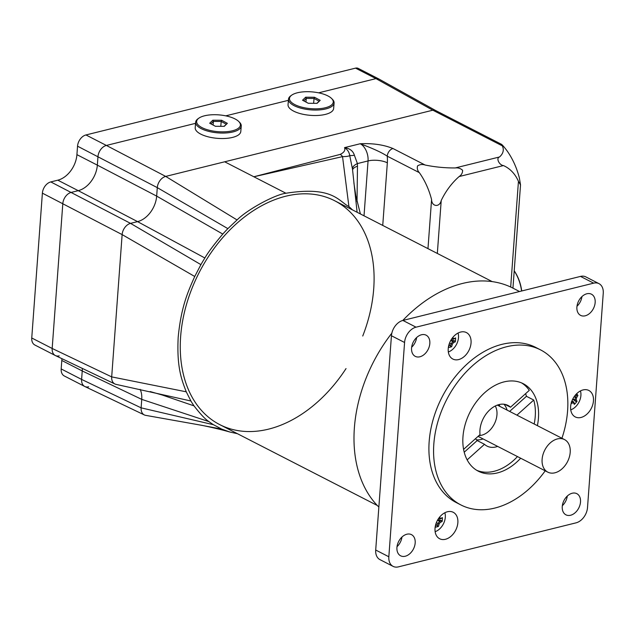 <?xml version="1.0" encoding="UTF-8"?>
<svg xmlns="http://www.w3.org/2000/svg" width="635" height="635" viewBox="0 0 635 635"><rect width="100%" height="100%" fill="white"/><g stroke="black" fill="none" stroke-linecap="round" stroke-linejoin="round"><path stroke-width="0.95" d="M504.984 404.376L510.516 407.218L529.288 390.35A49.189 34.29 -62.8 0 0 521.533 382.881M507.079 410.099A22.876 15.946 117.2 0 0 503.952 404.217M509.635 411.409L526.447 396.303L533.749 400.042L516.93 415.155M525.597 393.668A49.189 34.29 -62.8 0 1 526.447 396.303M475.536 438.642A22.876 15.946 117.2 0 0 477.195 440.555L484.489 444.302L467.154 459.875M464.225 452.207L477.195 440.555M463.598 449.374L480.028 434.602A22.876 15.946 -62.8 0 1 488.545 411.075A22.876 15.946 -62.8 0 1 507.952 405.408A22.876 15.946 -62.8 0 1 510.516 407.218M517.461 456.573A49.189 34.29 -62.8 0 1 513.477 460.502A49.189 34.29 -62.8 0 1 476.679 470.281M533.749 400.042A49.189 34.29 -62.8 0 1 534.178 424.013M497.657 446.405A22.876 15.946 -62.8 0 1 487.053 446.111A22.876 15.946 -62.8 0 1 484.489 444.302M499.785 406.352A22.876 15.946 117.2 0 0 499.166 404.558M476.464 439.809A22.876 15.946 117.2 0 0 483.068 438.92M346.035 368.578A125.825 87.717 -62.8 0 1 268.629 429.125A125.825 87.717 -62.8 0 1 219.726 424.609A125.825 87.717 -62.8 0 1 199.144 272.613A125.825 87.717 -62.8 0 1 334.637 200.731A125.825 87.717 -62.8 0 1 362.744 336.018M570.198 452.382A18.304 12.756 -62.8 0 1 561.951 468.924A18.304 12.756 -62.8 0 1 547.799 472.146A18.304 12.756 -62.8 0 1 544.806 450.04A18.304 12.756 -62.8 0 1 564.515 439.579A18.304 12.756 -62.8 0 1 570.198 452.382M571.024 403.916A22.344 15.121 -36.2 0 0 571.944 403.098L571.262 401.995M571.944 403.098A22.082 6.874 8.6 0 0 573.508 402.892L573.413 401.709A21.28 6.628 -171.4 0 1 571.556 401.963M571.929 400.947L573.413 401.709A21.471 5.08 -139.1 0 1 574.246 403.177L574.334 404.392A21.86 20.431 -9.4 0 0 577.04 401.272L575.747 401.439A21.471 5.08 40.9 0 0 574.921 399.971L576.207 399.772A22.082 14.256 -97.5 0 0 576.501 397.827L575.326 397.288A21.28 13.748 82.5 0 1 574.921 399.963L572.849 398.907M573.508 402.892A22.344 5.286 40.9 0 1 574.334 404.392M577.04 401.272A22.344 5.286 -139.1 0 0 576.207 399.772M574.175 396.684L575.326 397.288A21.471 14.526 143.8 0 0 576.723 395.002L577.913 395.486A21.86 12.097 -163.8 0 0 576.675 393.684M576.501 397.827A22.344 15.121 -36.2 0 0 577.913 395.486M572.722 399.161L575.747 401.439M576.723 395.002L575.342 395.129M580.453 390.922A13.089 9.12 -62.8 0 1 576.556 405.725A13.089 9.12 -62.8 0 1 570.738 409.837M437.864 523.502A21.471 13.152 76.1 0 1 437.269 525.915L438.46 526.407A22.344 13.684 -103.9 0 0 439.087 523.946L436.348 522.724M439.087 523.946A22.082 15.375 -43.6 0 0 440.309 522.311L439.555 521.256A21.28 14.827 136.4 0 1 437.872 523.494M437.531 520.208L439.555 521.256A21.471 7.993 -175.8 0 0 441.317 520.502L442.095 521.541A21.86 19.217 -133.5 0 0 442.389 517.612L441.484 518.311A21.471 7.993 4.2 0 1 439.714 519.057L440.595 518.382A22.082 3.746 -143.2 0 0 439.571 517.311L439.436 517.334M440.309 522.311A22.344 8.319 4.2 0 0 442.095 521.541M441.317 520.502L437.769 519.787M442.389 517.612A22.344 8.319 -175.8 0 1 440.595 518.382M438.848 518.12A21.28 3.612 36.8 0 1 439.714 519.049M438.594 518.477L439.714 519.057M435.705 524.621A22.082 3.746 36.8 0 1 435.824 524.748L436.047 523.946A21.28 3.612 -143.2 0 0 435.943 523.835M435.459 526.359A21.471 13.152 -103.9 0 0 435.507 526.209A21.471 13.152 -103.9 0 0 436.047 523.954L436.047 523.946M435.824 524.748A22.344 13.684 76.1 0 1 435.3 526.883A22.344 13.684 76.1 0 1 435.205 527.209A21.86 14.668 30.6 0 0 438.46 526.407M444.849 512.747A13.089 9.12 -62.8 0 1 445.302 517.295A13.089 9.12 -62.8 0 1 435.142 531.67M436.015 524.105L437.269 525.915M451.056 343.797A21.471 13.152 76.1 0 1 450.469 346.21L451.66 346.702A22.344 13.684 -103.9 0 0 452.279 344.241L449.54 343.019M452.279 344.241A22.082 15.375 -43.6 0 0 453.501 342.606L452.747 341.551A21.28 14.827 136.4 0 1 451.072 343.797M450.723 340.503L452.747 341.551A21.471 7.993 -175.8 0 0 454.517 340.797L455.295 341.836A21.86 19.217 -133.5 0 0 455.581 337.907L454.676 338.614A21.471 7.993 4.2 0 1 452.914 339.352L453.795 338.677A22.082 3.746 -143.2 0 0 452.771 337.606L452.636 337.63M453.501 342.606A22.344 8.319 4.2 0 0 455.295 341.836M454.517 340.797L450.961 340.082M455.581 337.907A22.344 8.319 -175.8 0 1 453.795 338.677M452.041 338.415A21.28 3.612 36.8 0 1 452.914 339.344M451.795 338.772L452.914 339.352M448.905 344.916A22.082 3.746 36.8 0 1 449.024 345.051L449.247 344.249A21.28 3.612 -143.2 0 0 449.143 344.13M448.651 346.654A21.471 13.152 -103.9 0 0 448.699 346.504A21.471 13.152 -103.9 0 0 449.247 344.249L449.247 344.249M449.024 345.051A22.344 13.684 76.1 0 1 448.5 347.178A22.344 13.684 76.1 0 1 448.397 347.504A21.86 14.668 30.6 0 0 451.66 346.702M458.049 333.05A13.089 9.12 -62.8 0 1 458.502 337.59A13.089 9.12 -62.8 0 1 448.334 351.965M449.215 344.4L450.469 346.21M447.453 511.754A14.867 10.366 -62.8 0 1 453.231 512.286A14.867 10.366 -62.8 0 1 457.16 526.51A14.867 10.366 -62.8 0 1 445.437 539.282A14.867 10.366 -62.8 0 1 439.65 538.75A14.867 10.366 -62.8 0 1 435.729 524.526A14.867 10.366 -62.8 0 1 447.453 511.754M460.653 332.049A14.867 10.366 -62.8 0 1 466.431 332.581A14.867 10.366 -62.8 0 1 470.352 346.805A14.867 10.366 -62.8 0 1 458.629 359.577A14.867 10.366 -62.8 0 1 452.85 359.045A14.867 10.366 -62.8 0 1 448.929 344.821A14.867 10.366 -62.8 0 1 460.653 332.049M583.057 389.93A14.867 10.366 -62.8 0 1 588.836 390.462A14.867 10.366 -62.8 0 1 592.757 404.678A14.867 10.366 -62.8 0 1 581.033 417.457A14.867 10.366 -62.8 0 1 575.254 416.917A14.867 10.366 -62.8 0 1 571.333 402.701A14.867 10.366 -62.8 0 1 583.057 389.93M520.668 458.224A49.189 34.29 -62.8 0 1 497.372 472.932A49.189 34.29 -62.8 0 1 478.25 471.162A49.189 34.29 -62.8 0 1 470.202 411.75A49.189 34.29 -62.8 0 1 523.169 383.651A49.189 34.29 -62.8 0 1 537.385 425.656M495.292 405.987A18.304 12.756 -62.8 0 1 493.887 424.799A18.304 12.756 -62.8 0 1 478.965 435.562M519.541 291.528L512.858 288.092A129.484 90.273 117.2 0 0 462.534 283.448A129.484 90.273 117.2 0 0 402.78 320.469M391.835 333.177A129.484 90.273 117.2 0 0 378.857 507.063M598.988 283.647L585.859 276.908A13.724 9.573 117.2 0 0 580.517 276.408L402.9 320.437A13.724 9.573 117.2 0 0 391.438 335.748L375.706 550.029A13.724 9.573 117.2 0 0 379.968 559.633L393.097 566.372A13.724 9.573 -62.8 0 1 388.834 556.768L404.574 342.487A13.724 9.573 -62.8 0 1 416.036 327.176L593.654 283.154A13.724 9.573 -62.8 0 1 598.988 283.647A13.724 9.573 -62.8 0 1 603.25 293.243L587.518 507.524A13.724 9.573 -62.8 0 1 576.048 522.843L398.431 566.864A13.724 9.573 -62.8 0 1 393.097 566.372M411.655 347.226A11.898 8.295 117.2 0 0 416.616 337.574M397.01 546.687A11.898 8.295 117.2 0 0 401.963 537.027M562.34 505.706A11.898 8.295 117.2 0 0 567.293 496.046M576.985 306.245A11.898 8.295 117.2 0 0 581.946 296.593M545.211 470.813A87.162 60.77 -62.8 0 1 494.784 508.079A87.162 60.77 -62.8 0 1 460.907 504.944A87.162 60.77 -62.8 0 1 446.651 399.653A87.162 60.77 -62.8 0 1 540.512 349.861A87.162 60.77 -62.8 0 1 561.927 438.253M460.907 504.944L456.24 502.547A87.162 60.77 -62.8 0 1 441.984 397.256A87.162 60.77 -62.8 0 1 535.845 347.464L540.512 349.861M419.894 356.783A11.898 8.295 -62.8 0 1 415.266 356.354A11.898 8.295 -62.8 0 1 413.322 341.979A11.898 8.295 -62.8 0 1 426.133 335.185A11.898 8.295 -62.8 0 1 429.268 346.559A11.898 8.295 -62.8 0 1 419.894 356.783M585.224 315.801A11.898 8.295 -62.8 0 1 580.596 315.373A11.898 8.295 -62.8 0 1 578.652 300.998A11.898 8.295 -62.8 0 1 591.463 294.203A11.898 8.295 -62.8 0 1 594.606 305.578A11.898 8.295 -62.8 0 1 585.224 315.801M570.579 515.255A11.898 8.295 -62.8 0 1 565.952 514.834A11.898 8.295 -62.8 0 1 564.007 500.459A11.898 8.295 -62.8 0 1 576.818 493.665A11.898 8.295 -62.8 0 1 579.953 505.039A11.898 8.295 -62.8 0 1 570.579 515.255M405.241 556.236A11.898 8.295 -62.8 0 1 400.622 555.808A11.898 8.295 -62.8 0 1 398.677 541.441A11.898 8.295 -62.8 0 1 411.488 534.646A11.898 8.295 -62.8 0 1 414.623 546.021A11.898 8.295 -62.8 0 1 405.241 556.236M435.554 110.474L378.722 78.915L375.96 78.621A6.866 4.786 -62.8 0 1 378.627 78.867M88.646 386.826A10.065 7.017 -62.8 0 1 84.733 386.461A10.065 7.017 -62.8 0 1 81.613 379.42L82.232 370.951L81.613 379.42A10.065 7.017 117.2 0 0 84.86 386.524L144.367 414.949A10.065 7.017 117.2 0 0 145.653 415.361A10.065 7.017 117.2 0 0 145.979 415.409M352.361 209.828A129.024 89.956 117.2 0 0 348.925 206.605C338.336 200.866 332.454 185.912 285.948 193.246C275.431 194.469 248.055 208.963 237.061 219.94L227.87 228.632A129.024 89.956 117.2 0 0 222.782 234.077C213.741 244.84 207.772 252.817 204.875 258A129.024 89.956 117.2 0 0 200.914 264.636L194.731 276.487C188.222 291.227 181.213 306.102 178.197 337.201C176.641 367.244 181.586 379.611 186.261 391.819L190.905 400.987A129.024 89.956 117.2 0 0 194.016 405.868C200.469 414.218 205.47 419.473 209.01 421.64A129.024 89.956 117.2 0 0 213.471 424.72L141.121 407.845L81.613 379.42L61.182 368.935L61.801 360.466L82.232 370.951A22.876 15.946 117.2 0 0 82.288 368.403A22.876 15.946 117.2 0 1 82.232 370.951L141.74 399.375L141.121 407.845A10.065 7.017 117.2 0 0 144.367 414.949M59.214 355.87A10.065 7.017 -62.8 0 1 55.301 355.505A10.065 7.017 -62.8 0 1 52.173 348.464L62.809 203.637L52.173 348.464A10.065 7.017 117.2 0 0 55.428 355.568L114.935 383.992A10.065 7.017 117.2 0 0 116.11 384.381L190.905 400.987M204.875 258L137.565 221.631L78.24 190.667L71.223 192.405A10.065 7.017 117.2 0 0 62.809 203.637A10.065 7.017 -62.8 0 1 71.223 192.405L78.24 190.667A22.876 15.946 117.2 0 0 97.346 165.14L97.965 156.67A10.065 7.017 -62.8 0 1 106.378 145.439A10.065 7.017 117.2 0 0 97.965 156.67L97.346 165.14L156.67 196.112A22.876 15.946 -62.8 0 1 137.565 221.631L130.54 223.369A10.065 7.017 117.2 0 0 122.134 234.601L111.689 376.888A10.065 7.017 117.2 0 0 114.935 383.992M200.914 264.636L130.54 223.369L50.792 181.92L57.809 180.181L78.24 190.667A22.876 15.946 117.2 0 0 97.346 165.14L76.922 154.654L77.541 146.185A10.065 7.017 117.2 0 1 85.947 134.953L106.378 145.439L195.564 123.333L106.378 145.439L165.695 176.411A10.065 7.017 117.2 0 0 157.289 187.635L156.67 196.112L222.782 234.077M225.774 115.848L288.409 100.322L225.774 115.848M318.619 92.829L375.96 78.621L318.619 92.829M237.061 219.94L165.695 176.411L432.824 110.196L435.602 110.506M85.947 134.953L355.536 68.135L375.96 78.621L432.824 110.196L502.309 145.859L501.698 144.423L435.507 110.45M437.332 253.444L441.222 200.493A54.904 38.275 -62.8 0 1 459.145 176.546L503.436 165.568C499.094 165.1 495.848 157.964 499.531 156.964A54.904 20.447 -175.8 0 0 502.309 145.859C499.808 142.137 503.793 146.328 507.103 150.908A54.904 33.631 -103.9 0 1 519.335 177.8L520.525 184.896L518.446 181.348L510.683 287.028M377.309 505.492L219.726 424.609A125.825 87.717 -62.8 0 1 199.144 272.613A125.825 87.717 -62.8 0 1 334.637 200.731L492.228 281.623M503.436 165.568A54.904 38.275 -62.8 0 1 518.446 181.348M499.531 156.964L455.231 167.95C458.121 167.6 460.573 168.386 462.613 170.299C462.629 172.903 461.47 174.982 459.145 176.546M455.231 167.95A54.904 20.447 -175.8 0 1 425.077 165.005L392.978 148.526C383.707 144.756 372.785 143.161 360.235 143.74C373.015 148.495 382.016 152.638 387.247 156.178A6.866 4.786 -62.8 0 1 392.978 148.526M382.738 225.417L387.342 162.822A27.456 16.82 -103.9 0 0 387.247 156.178L419.346 172.656C417.505 170.688 416.901 168.434 417.544 165.902C419.918 164.417 422.426 164.116 425.077 165.005M419.346 172.656A54.904 33.631 76.1 0 1 431.578 199.549L427.974 248.634M441.222 200.493C439.714 207.605 431.713 206.819 431.578 199.549M387.342 162.822A13.724 5.112 4.2 0 0 368.054 160.933A13.724 8.406 76.1 0 0 360.235 143.74L344.551 147.622C345.535 150.281 344.067 152.543 340.162 154.408L253.849 176.768L342.535 156.623C346.639 156.599 349.028 156.218 349.71 155.488A13.724 2.445 163.4 0 0 354.386 155.257C353.108 150.987 349.837 148.439 344.551 147.622C347.496 149.55 349.21 152.178 349.71 155.488L352.481 169.029M340.162 154.408A6.866 4.342 75.1 0 1 342.535 156.623L348.925 206.605M352.473 168.966A13.724 6.445 176 0 1 357.418 163.576L354.386 155.257M357.021 201.533L357.481 166.195A13.724 5.659 1 0 0 352.568 169.966M140.152 389.334A22.876 15.946 -62.8 0 1 141.74 399.375L209.01 421.64M213.471 424.72L221.702 429.093L229.973 432.054L237.442 433.697M61.182 368.935A10.065 7.017 117.2 0 0 64.31 375.976L84.733 386.461M61.873 358.648A22.876 15.946 -62.8 0 1 61.801 360.466M186.261 391.819L111.689 376.888L52.173 348.464L31.75 337.979A10.065 7.017 117.2 0 0 34.877 345.019L55.301 355.505M31.75 337.979L42.386 193.151L122.134 234.601L194.731 276.487M50.792 181.92A10.065 7.017 117.2 0 0 42.386 193.151M76.922 154.654A22.876 15.946 -62.8 0 1 57.809 180.181M378.579 78.843L358.203 68.382A6.866 4.786 117.2 0 0 355.536 68.135M521.573 291.02A30.885 18.915 -103.9 0 0 514.207 270.907M514.215 270.804A29.972 18.359 76.1 0 1 521.724 290.981M320.199 100.322L314.484 97.258L305.657 97.203L302.546 100.219L308.269 103.283L317.095 103.338L320.199 100.322L316.849 103.33M314.484 97.258L314.047 98.457L319.087 101.163M305.657 97.203L306.26 98.409L314.047 98.457L313.634 103.314M303.736 100.854L306.26 98.409L305.951 102.044M328.224 96.091A21.963 8.406 -175.2 0 1 331.581 98.473A21.963 8.406 -175.2 0 1 310.666 108.648A21.963 8.406 -175.2 0 1 291.751 95.123A21.963 8.406 -175.2 0 1 328.224 96.091M291.751 95.123L290.862 95.75A22.876 8.755 4.8 0 0 288.504 99.195A22.876 8.755 4.8 0 0 310.571 109.839A22.876 8.755 4.8 0 0 334.097 103.029A22.876 8.755 4.8 0 0 332.351 99.243L331.581 98.473M334.097 103.029L333.637 108.506A22.876 8.755 -175.2 0 1 310.11 115.316A22.876 8.755 -175.2 0 1 288.044 104.672L288.504 99.195M227.354 123.333L221.639 120.269L212.812 120.221L209.701 123.23L215.424 126.294L224.25 126.349L227.354 123.333L224.004 126.349M221.639 120.269L221.202 121.468L226.243 124.174M212.812 120.221L213.408 121.42L221.202 121.468L220.79 126.325M210.891 123.865L213.408 121.42L213.106 125.055M235.379 119.11A21.963 8.406 -175.2 0 1 238.736 121.491A21.963 8.406 -175.2 0 1 217.821 131.659A21.963 8.406 -175.2 0 1 198.906 118.134A21.963 8.406 -175.2 0 1 235.379 119.11M198.906 118.134L198.017 118.761A22.876 8.755 4.8 0 0 195.659 122.206A22.876 8.755 4.8 0 0 217.726 132.85A22.876 8.755 4.8 0 0 241.252 126.047A22.876 8.755 4.8 0 0 239.506 122.253L238.736 121.491M241.252 126.047L240.792 131.524A22.876 8.755 -175.2 0 1 217.257 138.327A22.876 8.755 -175.2 0 1 195.199 127.683L195.659 122.206M593.654 283.154L580.517 276.408M416.036 327.176L402.9 320.437M404.574 342.487L391.438 335.748M388.834 556.768L375.706 550.029M224.671 161.79L285.948 193.246M357.481 166.195L357.418 163.576L368.054 160.933L364.022 215.813M77.541 146.185L157.289 187.635L227.87 228.632M162.298 395.041L194.016 405.868M229.973 432.062C218.273 428.657 200.962 425.085 200.271 425.061L221.702 429.093M357.116 212.273L352.449 168.712M478.076 436.356L547.799 472.146M497.348 405.106L564.515 439.579M435.507 526.209L435.3 526.883M448.699 346.504L448.5 347.178M512.945 288.139L520.525 184.896M259.501 175.371L262.207 174.696M162.25 395.018L150.17 391.565M145.661 415.353L200.684 425.132M360.402 213.955L355.83 195.866L353.878 182.824"/></g></svg>
